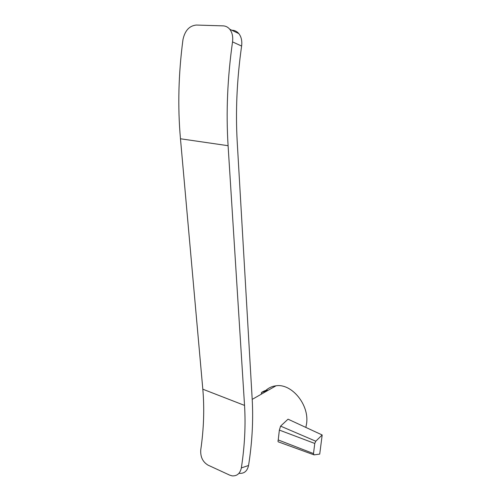 <?xml version="1.0" encoding="UTF-8"?>
<svg xmlns="http://www.w3.org/2000/svg" width="501" height="501" viewBox="0 0 501 501"><rect width="100%" height="100%" fill="white"/><g stroke="black" fill="none" stroke-linecap="round" stroke-linejoin="round"><path stroke-width="0.75" d="M261.923 392.202C264.515 390.724 266.307 390.047 267.302 390.185C267.058 390.899 261.253 392.577 261.491 392.483L261.923 392.202M322.181 434.981L315.78 441.218L314.772 443.454L313.494 453.568L314.058 454.877L319.726 454.1L322.181 434.981L288.037 419.18L280.598 426.119L279.364 430.09L278.23 439.953C277.811 441.325 277.992 442.007 278.769 442.014L313.689 454.745M266.006 390.279C268.849 387.736 272.187 386.246 276.013 385.795C291.626 383.209 309.512 404.821 306.574 423.652L305.848 427.422M239.397 473.37C244.269 473.652 247.319 471.028 248.552 465.498L241.35 467.915C244.695 446.234 245.759 425.399 244.544 405.415L228.093 145.703L180.466 138.777C177.617 106.895 178.45 73.847 182.965 39.629C184.907 30.611 189.353 25.751 196.304 25.05L223.114 25.87C225.707 25.964 227.917 27.092 229.752 29.252C232.245 32.496 233.172 36.705 232.533 41.89L241.614 46.054C242.24 40.963 241.319 36.817 238.845 33.617C237.029 31.488 234.831 30.367 232.264 30.26M241.614 46.054C236.898 79.327 235.445 111.447 237.249 142.428L252.203 399.416C253.381 420.583 252.166 442.615 248.552 465.498M180.466 138.777L202.817 389.196C204.496 408.597 203.819 428.762 200.776 449.691C200.25 456.73 202.655 461.872 207.984 465.116L229.74 475.148L232.138 475.869C237.048 476.169 240.117 473.514 241.35 467.915M228.093 145.703C225.982 112.406 227.46 77.805 232.533 41.89M313.494 453.568L278.23 439.953M315.78 441.218L280.598 426.119M314.772 443.454L279.364 430.09M244.544 405.415L202.817 389.196M267.233 390.805L267.302 390.185M261.309 394.181L261.491 392.483M252.203 399.378L276.013 385.795M229.752 29.246L238.845 33.611"/></g></svg>
